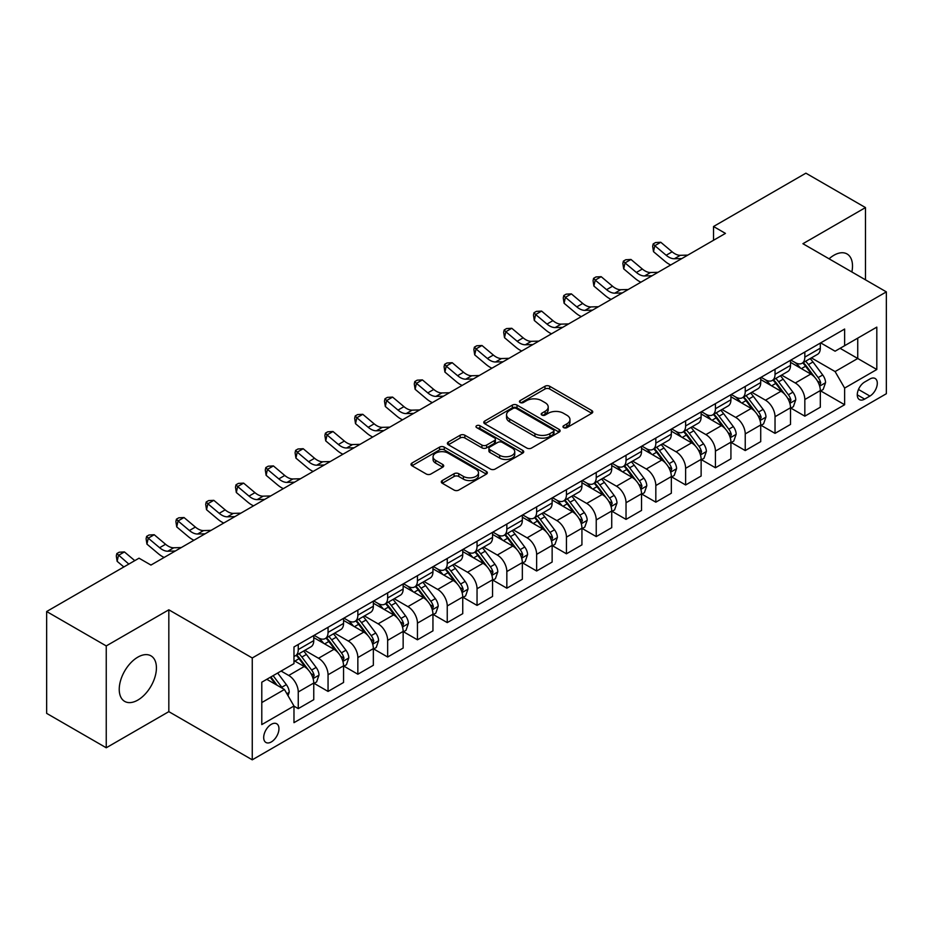 <?xml version="1.0" encoding="UTF-8"?>
<svg xmlns="http://www.w3.org/2000/svg" width="933" height="933" viewBox="0 0 933 933"><rect width="100%" height="100%" fill="white"/><g stroke="black" fill="none" stroke-linecap="round" stroke-linejoin="round"><path stroke-width="1.4" d="M563.649 427.629A2.321 1.341 0 0 0 566.926 427.629L591.79 413.272A3.312 1.913 0 0 0 592.758 411.919A3.312 1.913 0 0 0 591.79 410.567L549.665 386.25A3.312 1.913 0 0 0 544.989 386.25L520.124 400.607A2.321 1.341 0 0 0 519.448 401.552A2.321 1.341 0 0 0 520.124 402.496A2.321 1.341 0 0 0 523.401 402.496L526.62 400.642A10.59 6.111 0 0 1 541.595 400.642L545.105 402.671A10.59 6.111 0 0 1 548.207 406.986A10.59 6.111 0 0 1 545.105 411.313L541.886 413.167A2.321 1.341 0 0 0 541.21 414.112A2.321 1.341 0 0 0 541.886 415.057A2.321 1.341 0 0 0 545.164 415.057L548.382 413.202A10.59 6.111 0 0 1 563.357 413.202L566.867 415.232A10.59 6.111 0 0 1 569.97 419.558A10.59 6.111 0 0 1 566.867 423.874L563.649 425.728A2.321 1.341 0 0 0 562.972 426.684A2.321 1.341 0 0 0 563.649 427.629L563.649 425.728M137.827 700.088A26.299 15.185 120 0 0 155.006 676.915A26.299 15.185 120 0 0 150.983 655.852A26.299 15.185 120 0 0 137.827 657.147A26.299 15.185 120 0 0 120.649 680.32A26.299 15.185 120 0 0 124.684 701.394A26.299 15.185 120 0 0 137.827 700.088M851.864 271.969A26.299 15.185 120 0 0 847.059 253.974A26.299 15.185 120 0 0 833.904 255.269A26.299 15.185 120 0 0 829.064 258.814M271.328 741.933A10.788 6.228 120 0 0 278.372 732.428A10.788 6.228 120 0 0 276.716 723.775A10.788 6.228 120 0 0 271.328 724.311A10.788 6.228 120 0 0 264.272 733.816A10.788 6.228 120 0 0 265.928 742.47A10.788 6.228 120 0 0 271.328 741.933M442.265 480.542A3.312 1.913 0 0 0 441.297 481.894A3.312 1.913 0 0 0 442.265 483.247L454.079 490.07A3.312 1.913 0 0 0 458.768 490.07L486.373 474.127A3.312 1.913 0 0 0 487.341 472.774A3.312 1.913 0 0 0 486.373 471.433L444.26 447.117A3.312 1.913 0 0 0 439.571 447.117L411.966 463.048A3.312 1.913 0 0 0 410.998 464.401A3.312 1.913 0 0 0 411.966 465.754L426.241 473.999A3.312 1.913 0 0 0 430.918 473.999L442.732 467.176A3.312 1.913 0 0 0 443.7 465.824A3.312 1.913 0 0 0 442.732 464.471L435.653 460.389A8.852 5.108 0 0 1 433.064 456.773A8.852 5.108 0 0 1 438.533 452.05A8.852 5.108 0 0 1 448.178 453.158L475.9 469.171A8.852 5.108 0 0 1 478.501 472.774A8.852 5.108 0 0 1 473.031 477.498A8.852 5.108 0 0 1 463.386 476.39L458.768 473.719A3.312 1.913 0 0 0 454.079 473.719L442.265 480.542L442.265 483.247M168.826 609.809L106.245 645.928L46.65 611.523L46.65 713.372L106.245 747.776L168.826 711.646L252.26 759.824L252.26 657.975L168.826 609.809L168.826 711.646M865.486 279.842L865.486 207.581L802.916 243.711L886.35 291.877L252.26 657.975M865.486 207.581L805.89 173.176L713.523 226.509L713.523 240.271M46.65 611.523L139.029 558.191L150.948 565.071L725.442 233.39L713.523 226.509M526.853 448.062A3.312 1.913 0 0 0 531.53 448.062L559.147 432.119A3.312 1.913 0 0 0 560.115 430.766A3.312 1.913 0 0 0 559.147 429.413L517.022 405.097A3.312 1.913 0 0 0 512.345 405.097L484.74 421.04A3.312 1.913 0 0 0 483.772 422.392A3.312 1.913 0 0 0 484.74 423.745L526.853 448.062M477.591 428.13A2.321 1.341 0 0 1 479.935 428.457L479.935 425.705L522.76 450.417A3.312 1.913 0 0 1 523.728 451.77A3.312 1.913 0 0 1 522.76 453.123L495.143 469.066A3.312 1.913 0 0 1 490.466 469.066L448.353 444.749L448.353 442.044A3.312 1.913 0 0 0 447.385 443.397A3.312 1.913 0 0 0 448.353 444.749M448.353 442.044L460.167 435.221A3.312 1.913 0 0 1 464.844 435.221L481.929 445.088A3.312 1.913 0 0 0 486.606 445.088L494.443 440.563A3.312 1.913 0 0 0 495.411 439.21A3.312 1.913 0 0 0 494.443 437.857L476.658 427.594A2.321 1.341 0 0 1 475.982 426.649A2.321 1.341 0 0 1 477.416 425.413A2.321 1.341 0 0 1 479.935 425.705M869.906 379.008L864.658 382.029A10.45 6.03 120 0 0 857.835 391.242A10.45 6.03 120 0 0 859.433 399.616A10.45 6.03 120 0 0 864.658 399.102L869.906 396.07A10.45 6.03 120 0 0 876.728 386.857A10.45 6.03 120 0 0 875.131 378.483A10.45 6.03 120 0 0 869.906 379.008M252.26 759.824L886.35 393.726L886.35 291.877M820.678 342.877L835.093 351.205L844.633 345.7L844.633 329.046L293.977 646.966L293.977 663.62L261.788 682.198L261.788 724.591L293.977 706.013L293.977 722.667L844.633 404.735L844.633 388.081L835.093 371.567L811.395 357.887M844.633 345.7L876.81 327.121L876.81 369.503L844.633 388.081M106.245 645.928L106.245 747.776M840.108 348.312L857.742 358.494L857.742 338.131L876.81 327.121M835.093 371.567L857.742 358.494L876.81 369.503M261.788 702.572L284.437 689.487L266.791 679.306M293.977 706.141L298.257 708.625L298.257 691.971A13.482 7.791 -120 0 0 288.729 675.457L281.101 671.049M298.257 708.625L313.756 699.68L313.756 683.026A13.482 7.791 -120 0 0 304.216 666.512L293.977 660.587M314.118 683.364L328.054 691.423L328.054 674.769A13.482 7.791 -120 0 0 318.526 658.255L304.834 650.348M328.054 691.423L343.554 682.478L343.554 665.824A13.482 7.791 -120 0 0 334.014 649.31L313.756 637.612M343.915 666.162L357.852 674.221L357.852 657.567A13.482 7.791 -120 0 0 348.324 641.053L334.632 633.145M357.852 674.221L373.352 665.276L373.352 648.622A13.482 7.791 -120 0 0 363.812 632.096L343.554 620.398M373.713 648.96L387.65 657.019L387.65 640.365A13.482 7.791 -120 0 0 378.122 623.839L364.43 615.943M387.65 657.019L403.149 648.062L403.149 631.419A13.482 7.791 -120 0 0 393.609 614.894L373.352 603.196M403.511 631.758L417.448 639.805L417.448 623.151A13.482 7.791 -120 0 0 407.919 606.637L394.227 598.741M417.448 639.805L432.947 630.86L432.947 614.206A13.482 7.791 -120 0 0 423.407 597.691L403.149 585.994M433.309 614.555L447.245 622.603L447.245 605.949A13.482 7.791 -120 0 0 437.717 589.434L424.025 581.527M447.245 622.603L462.745 613.657L462.745 597.003A13.482 7.791 -120 0 0 453.205 580.489L432.947 568.792M463.106 597.353L477.043 605.4L477.043 588.746A13.482 7.791 -120 0 0 467.515 572.232L453.823 564.325M477.043 605.4L492.542 596.455L492.542 579.801A13.482 7.791 -120 0 0 483.002 563.287L462.745 551.59M492.904 580.151L506.841 588.198L506.841 571.544A13.482 7.791 -120 0 0 497.312 555.03L483.621 547.123M506.841 588.198L522.34 579.253L522.34 562.599A13.482 7.791 -120 0 0 512.8 546.085L492.542 534.387M522.702 562.949L536.638 570.996L536.638 554.342A13.482 7.791 -120 0 0 527.11 537.828L513.418 529.921M536.638 570.996L552.138 562.051L552.138 545.397A13.482 7.791 -120 0 0 542.598 528.883L522.34 517.185M552.499 545.735L566.436 553.794L566.436 537.14A13.482 7.791 -120 0 0 556.908 520.626L543.216 512.718M566.436 553.794L581.935 544.849L581.935 528.195A13.482 7.791 -120 0 0 572.395 511.681L552.138 499.983M582.297 528.533L596.234 536.592L596.234 519.938A13.482 7.791 -120 0 0 586.705 503.423L573.014 495.516M596.234 536.592L611.733 527.646L611.733 510.992A13.482 7.791 -120 0 0 602.193 494.478L581.935 482.769M612.095 511.331L626.031 519.389L626.031 502.735A13.482 7.791 -120 0 0 616.503 486.21L602.811 478.314M626.031 519.389L641.531 510.433L641.531 493.79A13.482 7.791 -120 0 0 631.991 477.264L611.733 465.567M641.892 494.128L655.829 502.176L655.829 485.533A13.482 7.791 -120 0 0 646.301 469.007L632.609 461.112M655.829 502.176L671.328 493.23L671.328 476.576A13.482 7.791 -120 0 0 661.789 460.062L641.531 448.365M671.69 476.926L685.627 484.973L685.627 468.319A13.482 7.791 -120 0 0 676.098 451.805L662.407 443.91M685.627 484.973L701.126 476.028L701.126 459.374A13.482 7.791 -120 0 0 691.586 442.86L671.328 431.163M701.488 459.724L715.424 467.771L715.424 451.117A13.482 7.791 -120 0 0 705.896 434.603L692.204 426.696M715.424 467.771L730.924 458.826L730.924 442.172A13.482 7.791 -120 0 0 721.396 425.658L701.126 413.96M731.285 442.522L745.234 450.569L745.234 433.915A13.482 7.791 -120 0 0 735.694 417.401L722.002 409.494M745.234 450.569L760.722 441.624L760.722 424.97A13.482 7.791 -120 0 0 751.193 408.456L730.924 396.758M761.083 425.32L775.031 433.367L775.031 416.713A13.482 7.791 -120 0 0 765.492 400.199L751.8 392.292M775.031 433.367L790.519 424.422L790.519 407.768A13.482 7.791 -120 0 0 780.991 391.254L760.722 379.556M790.881 408.106L804.829 416.165L804.829 399.511A13.482 7.791 -120 0 0 795.289 382.996L781.597 375.089M804.829 416.165L820.317 407.22L820.317 390.565A13.482 7.791 -120 0 0 810.789 374.051L790.519 362.354M790.881 360.08L795.289 362.622A13.482 7.791 -120 0 0 802.03 363.287A13.482 7.791 -120 0 0 804.829 357.117L804.829 352.033M761.083 377.282L765.492 379.824A13.482 7.791 -120 0 0 772.232 380.501A13.482 7.791 -120 0 0 775.031 374.32L775.031 369.235M731.285 394.484L735.694 397.026A13.482 7.791 -120 0 0 742.435 397.703A13.482 7.791 -120 0 0 745.234 391.522L745.234 386.437M701.488 411.686L705.896 414.24A13.482 7.791 -120 0 0 712.637 414.905A13.482 7.791 -120 0 0 715.424 408.736L715.424 403.639M671.69 428.888L676.098 431.443A13.482 7.791 -120 0 0 682.839 432.107A13.482 7.791 -120 0 0 685.627 425.938L685.627 420.841M641.892 446.091L646.301 448.645A13.482 7.791 -120 0 0 653.042 449.309A13.482 7.791 -120 0 0 655.829 443.14L655.829 438.044M612.095 463.304L616.503 465.847A13.482 7.791 -120 0 0 623.244 466.512A13.482 7.791 -120 0 0 626.031 460.342L626.031 455.246M582.297 480.507L586.705 483.049A13.482 7.791 -120 0 0 593.446 483.714A13.482 7.791 -120 0 0 596.234 477.544L596.234 472.448M552.499 497.709L556.908 500.251A13.482 7.791 -120 0 0 563.649 500.916A13.482 7.791 -120 0 0 566.436 494.747L566.436 489.65M522.702 514.911L527.11 517.453A13.482 7.791 -120 0 0 533.851 518.13A13.482 7.791 -120 0 0 536.638 511.949L536.638 506.864M492.904 532.113L497.312 534.656A13.482 7.791 -120 0 0 504.053 535.332A13.482 7.791 -120 0 0 506.841 529.151L506.841 524.066M463.106 549.315L467.515 551.87A13.482 7.791 -120 0 0 474.256 552.534A13.482 7.791 -120 0 0 477.043 546.353L477.043 541.268M433.309 566.518L437.717 569.072A13.482 7.791 -120 0 0 444.458 569.736A13.482 7.791 -120 0 0 447.245 563.567L447.245 558.47M403.511 583.72L407.919 586.274A13.482 7.791 -120 0 0 414.66 586.939A13.482 7.791 -120 0 0 417.448 580.769L417.448 575.673M373.713 600.934L378.122 603.476A13.482 7.791 -120 0 0 384.863 604.141A13.482 7.791 -120 0 0 387.65 597.971L387.65 592.875M343.915 618.136L348.324 620.678A13.482 7.791 -120 0 0 355.065 621.343A13.482 7.791 -120 0 0 357.852 615.174L357.852 610.077M314.118 635.338L318.526 637.88A13.482 7.791 -120 0 0 325.267 638.545A13.482 7.791 -120 0 0 328.054 632.376L328.054 627.279M820.678 390.904L844.633 404.735M802.03 363.287L817.53 354.342A13.482 7.791 -120 0 0 820.317 348.172L820.317 343.076M772.232 380.501L787.732 371.556A13.482 7.791 -120 0 0 790.519 365.374L790.519 360.29M742.435 397.703L757.934 388.758A13.482 7.791 -120 0 0 760.722 382.577L760.722 377.492M712.637 414.905L728.137 405.96A13.482 7.791 -120 0 0 730.924 399.779L730.924 394.694M682.839 432.107L698.339 423.162A13.482 7.791 -120 0 0 701.126 416.993L701.126 411.896M653.042 449.309L668.541 440.364A13.482 7.791 -120 0 0 671.328 434.195L671.328 429.098M623.244 466.512L638.743 457.567A13.482 7.791 -120 0 0 641.531 451.397L641.531 446.301M593.446 483.714L608.946 474.769A13.482 7.791 -120 0 0 611.733 468.599L611.733 463.503M563.649 500.916L579.148 491.971A13.482 7.791 -120 0 0 581.935 485.801L581.935 480.705M533.851 518.13L549.35 509.173A13.482 7.791 -120 0 0 552.138 503.004L552.138 497.919M504.053 535.332L519.553 526.387A13.482 7.791 -120 0 0 522.34 520.206L522.34 515.121M474.256 552.534L489.755 543.589A13.482 7.791 -120 0 0 492.542 537.408L492.542 532.323M444.458 569.736L459.957 560.791A13.482 7.791 -120 0 0 462.745 554.622L462.745 549.525M414.66 586.939L430.16 577.994A13.482 7.791 -120 0 0 432.947 571.824L432.947 566.728M384.863 604.141L400.362 595.196A13.482 7.791 -120 0 0 403.149 589.026L403.149 583.93M355.065 621.343L370.564 612.398A13.482 7.791 -120 0 0 373.352 606.228L373.352 601.132M325.267 638.545L340.767 629.6A13.482 7.791 -120 0 0 343.554 623.431L343.554 618.334M293.977 656.296A13.482 7.791 -120 0 0 295.469 655.747L310.969 646.802A13.482 7.791 -120 0 0 313.756 640.633L313.756 635.536M295.469 655.747A13.482 7.791 -120 0 0 298.257 649.578L298.257 644.493M284.437 689.487L293.977 706.013M564.57 427.955L566.867 426.626A10.59 6.111 0 0 0 569.97 422.311L569.97 419.558M548.207 406.986L548.207 409.739A10.59 6.111 0 0 1 545.105 414.065L542.808 415.383M591.744 413.296L549.665 389.003A3.312 1.913 0 0 0 544.989 389.003L521.057 402.823M559.1 432.142L517.022 407.849A3.312 1.913 0 0 0 512.345 407.849L484.775 423.769L484.74 421.04M553.292 431.711A2.321 1.341 0 0 0 553.969 430.766A2.321 1.341 0 0 0 553.292 429.821L516.322 408.479A2.321 1.341 0 0 0 513.045 408.479L509.651 410.438A10.59 6.111 0 0 0 506.549 414.753A10.59 6.111 0 0 0 509.651 419.08L534.924 433.67A10.59 6.111 0 0 0 549.899 433.67L553.292 431.711L553.292 434.463A2.321 1.341 0 0 0 553.969 433.518L553.969 430.766M506.549 414.753L506.549 417.506A10.59 6.111 0 0 0 509.651 421.833L509.651 419.08M553.292 434.463L549.899 436.422A10.59 6.111 0 0 1 534.924 436.422L509.651 421.833M448.4 444.773L460.167 437.974L460.167 435.221M495.411 439.21L495.411 441.962A3.312 1.913 0 0 1 494.443 443.315L486.606 447.84A3.312 1.913 0 0 1 481.929 447.84L464.844 437.974A3.312 1.913 0 0 0 460.167 437.974M479.935 428.457L522.713 453.146M499.656 455.316A8.852 5.108 0 0 0 509.301 456.424A8.852 5.108 0 0 0 514.759 451.7A8.852 5.108 0 0 0 512.17 448.097L502.397 442.452A3.312 1.913 0 0 0 497.721 442.452L489.883 446.977A3.312 1.913 0 0 0 488.915 448.33A3.312 1.913 0 0 0 489.883 449.683L499.656 455.316L499.656 458.068A8.852 5.108 0 0 0 509.301 459.176A8.852 5.108 0 0 0 514.759 454.453L514.759 451.7M488.915 448.33L488.915 451.082A3.312 1.913 0 0 0 489.883 452.435L489.883 449.683M499.656 458.068L489.883 452.435M478.501 472.774L478.501 475.527A8.852 5.108 0 0 1 473.031 480.25A8.852 5.108 0 0 1 463.386 479.142L458.768 476.483A3.312 1.913 0 0 0 454.079 476.483L442.312 483.271M433.064 456.773L433.064 459.526A8.852 5.108 0 0 0 435.653 463.141L435.653 460.389M442.732 464.471L442.732 467.176L435.653 463.141M486.326 474.151L444.26 449.869A3.312 1.913 0 0 0 439.571 449.869L412.013 465.777M820.317 391.114L823.174 389.458L825.565 382.577A8.933 5.155 -120 0 0 822.708 374.973L812.97 361.969A25.786 14.893 -120 0 0 810.159 358.599M800.467 368.092A25.786 14.893 -120 0 0 795.184 362.564M819.501 385.644L820.737 382.962A8.933 5.155 -120 0 0 818.183 377.585L808.445 364.581A25.786 14.893 -120 0 0 805.622 361.211M803.231 362.599A21.412 12.362 60 0 1 806.742 366.599L814.987 377.597M802.765 362.867A25.786 14.893 60 0 1 805.576 366.237L812.06 374.879M681.871 258.546L674.361 258.756A16.852 9.727 60 0 1 666.174 255.257L654.814 245.706L653.497 251.653L664.856 261.205A25.284 14.601 -120 0 0 670.71 264.984M687.831 255.106L680.32 255.315A16.852 9.727 60 0 1 672.133 251.817L660.774 242.265L654.814 245.706L653.182 243.921L655.572 242.545L660.774 242.265M653.497 251.653L652.657 246.3L653.182 243.921M790.519 408.316L793.377 406.671L795.767 399.779A8.933 5.155 -120 0 0 792.91 392.175L783.172 379.171A25.786 14.893 -120 0 0 780.361 375.801M770.67 385.294A25.786 14.893 -120 0 0 765.387 379.766M789.703 402.846L790.939 400.164A8.933 5.155 -120 0 0 788.385 394.787L778.647 381.795A25.786 14.893 -120 0 0 775.824 378.425M773.434 379.801A21.412 12.362 60 0 1 776.944 383.801L785.189 394.799M772.967 380.069A25.786 14.893 60 0 1 775.778 383.44L782.262 392.082M760.722 425.518L763.579 423.874L765.97 416.993A8.933 5.155 -120 0 0 763.112 409.377L753.374 396.373A25.786 14.893 -120 0 0 750.564 393.003M740.872 402.496A25.786 14.893 -120 0 0 735.589 396.98M759.905 420.048L761.141 417.366A8.933 5.155 -120 0 0 758.587 412.001L748.849 398.997A25.786 14.893 -120 0 0 746.027 395.627M743.636 397.003A21.412 12.362 60 0 1 747.146 401.003L755.392 412.013M743.169 397.271A25.786 14.893 60 0 1 745.98 400.642L752.465 409.284M730.924 442.72L733.781 441.076L736.172 434.195A8.933 5.155 -120 0 0 733.315 426.579L723.576 413.587A25.786 14.893 -120 0 0 720.766 410.217M711.074 419.71A25.786 14.893 -120 0 0 705.791 414.182M730.107 437.25L731.344 434.568A8.933 5.155 -120 0 0 728.79 429.203L719.051 416.2A25.786 14.893 -120 0 0 716.229 412.829M713.838 414.217A21.412 12.362 60 0 1 717.349 418.206L725.594 429.215M713.372 414.474A25.786 14.893 60 0 1 716.182 417.844L722.667 426.498M652.074 275.748L644.563 275.958A16.852 9.727 60 0 1 636.376 272.459L625.017 262.919L623.699 268.856L635.058 278.407A25.284 14.601 -120 0 0 640.913 282.198M658.033 272.308L650.523 272.518A16.852 9.727 60 0 1 642.336 269.019L630.976 259.467L625.017 262.919L623.384 261.123L625.775 259.747L630.976 259.467M623.699 268.856L622.859 263.503L623.384 261.123M622.276 292.95L614.765 293.16A16.852 9.727 60 0 1 606.578 289.662L595.219 280.122L593.901 286.058L605.26 295.609A25.284 14.601 -120 0 0 611.115 299.4M628.236 289.51L620.725 289.72A16.852 9.727 60 0 1 612.538 286.221L601.179 276.681L595.219 280.122L593.586 278.326L595.977 276.949L601.179 276.681M593.901 286.058L593.061 280.705L593.586 278.326M592.478 310.153L584.968 310.362A16.852 9.727 60 0 1 576.781 306.875L565.421 297.324L564.103 303.26L575.463 312.812A25.284 14.601 -120 0 0 581.317 316.602M598.438 306.712L590.927 306.922A16.852 9.727 60 0 1 582.74 303.435L571.381 293.883L565.421 297.324L563.789 295.528L566.179 294.152L571.381 293.883M564.103 303.26L563.264 297.907L563.789 295.528M701.126 459.934L703.983 458.278L706.374 451.397A8.933 5.155 -120 0 0 703.517 443.793L693.779 430.789A25.786 14.893 -120 0 0 690.968 427.419M681.277 436.912A25.786 14.893 -120 0 0 675.993 431.384M700.31 454.453L701.546 451.77A8.933 5.155 -120 0 0 698.992 446.406L689.254 433.402A25.786 14.893 -120 0 0 686.431 430.031M684.041 431.419A21.412 12.362 60 0 1 687.551 435.408L695.796 446.417M683.574 431.687A25.786 14.893 60 0 1 686.385 435.046L692.869 443.7M562.681 327.366L555.17 327.565A16.852 9.727 60 0 1 546.983 324.078L535.624 314.526L534.306 320.474L545.665 330.014A25.284 14.601 -120 0 0 551.52 333.804M568.64 323.926L561.13 324.124A16.852 9.727 60 0 1 552.942 320.637L541.583 311.086L535.624 314.526L533.991 312.742L536.382 311.365L541.583 311.086M534.306 320.474L533.466 315.109L533.991 312.742M671.328 477.136L674.186 475.48L676.577 468.599A8.933 5.155 -120 0 0 673.719 460.995L663.981 447.992A25.786 14.893 -120 0 0 661.17 444.621M651.479 454.114A25.786 14.893 -120 0 0 646.196 448.586M670.512 471.655L671.748 468.984A8.933 5.155 -120 0 0 669.194 463.608L659.456 450.604A25.786 14.893 -120 0 0 656.634 447.234M654.243 448.621A21.412 12.362 60 0 1 657.753 452.61L665.999 463.619M653.776 448.89A25.786 14.893 60 0 1 656.587 452.26L663.071 460.902M641.531 494.338L644.388 492.682L646.779 485.801A8.933 5.155 -120 0 0 643.922 478.197L634.183 465.194A25.786 14.893 -120 0 0 631.373 461.823M621.681 471.317A25.786 14.893 -120 0 0 616.398 465.789M640.714 488.869L641.951 486.186A8.933 5.155 -120 0 0 639.397 480.81L629.658 467.806A25.786 14.893 -120 0 0 626.836 464.436M624.445 465.824A21.412 12.362 60 0 1 627.956 469.824L636.201 480.822M623.979 466.092A25.786 14.893 60 0 1 626.789 469.462L633.274 478.104M611.733 511.541L614.59 509.885L616.981 503.004A8.933 5.155 -120 0 0 614.124 495.4L604.386 482.396A25.786 14.893 -120 0 0 601.575 479.026M591.884 488.519A25.786 14.893 -120 0 0 586.6 482.991M610.917 506.071L612.153 503.388A8.933 5.155 -120 0 0 609.599 498.012L599.861 485.008A25.786 14.893 -120 0 0 597.038 481.638M594.648 483.026A21.412 12.362 60 0 1 598.158 487.026L606.403 498.024M594.181 483.294A25.786 14.893 60 0 1 596.992 486.664L603.476 495.306M581.935 528.743L584.793 527.087L587.184 520.206A8.933 5.155 -120 0 0 584.326 512.602L574.588 499.598A25.786 14.893 -120 0 0 571.777 496.228M562.086 505.721A25.786 14.893 -120 0 0 556.803 500.193M581.119 523.273L582.355 520.591A8.933 5.155 -120 0 0 579.801 515.214L570.063 502.211A25.786 14.893 -120 0 0 567.241 498.84M564.85 500.228A21.412 12.362 60 0 1 568.36 504.228L576.606 515.226M564.383 500.496A25.786 14.893 60 0 1 567.194 503.867L573.678 512.509M552.138 545.945L554.995 544.301L557.386 537.408A8.933 5.155 -120 0 0 554.529 529.804L544.79 516.8A25.786 14.893 -120 0 0 541.98 513.43M532.288 522.923A25.786 14.893 -120 0 0 527.005 517.395M551.321 540.475L552.558 537.793A8.933 5.155 -120 0 0 550.004 532.416L540.265 519.413A25.786 14.893 -120 0 0 537.443 516.054M535.052 517.43A21.412 12.362 60 0 1 538.563 521.43L546.808 532.428M534.586 517.698A25.786 14.893 60 0 1 537.396 521.069L543.881 529.711M532.883 344.569L525.372 344.767A16.852 9.727 60 0 1 517.185 341.28L505.826 331.728L504.508 337.676L515.867 347.228A25.284 14.601 -120 0 0 521.722 351.006M538.842 341.128L531.332 341.326A16.852 9.727 60 0 1 523.145 337.839L511.785 328.288L505.826 331.728L504.193 329.944L506.584 328.568L511.785 328.288M504.508 337.676L503.668 332.323L504.193 329.944M503.085 361.771L495.575 361.981A16.852 9.727 60 0 1 487.388 358.482L476.028 348.93L474.71 354.878L486.07 364.43A25.284 14.601 -120 0 0 491.924 368.208M509.045 358.33L501.534 358.54A16.852 9.727 60 0 1 493.347 355.041L481.988 345.49L476.028 348.93L474.396 347.146L476.786 345.77L481.988 345.49M474.71 354.878L473.871 349.525L474.396 347.146M473.288 378.973L465.777 379.183A16.852 9.727 60 0 1 457.59 375.684L446.231 366.133L444.913 372.08L456.272 381.632A25.284 14.601 -120 0 0 462.127 385.411M479.247 375.533L471.736 375.742A16.852 9.727 60 0 1 463.549 372.244L452.19 362.692L446.231 366.133L444.598 364.348L446.989 362.972L452.19 362.692M444.913 372.08L444.073 366.727L444.598 364.348M443.49 396.175L435.979 396.385A16.852 9.727 60 0 1 427.792 392.886L416.433 383.335L415.115 389.283L426.474 398.834A25.284 14.601 -120 0 0 432.329 402.613M449.449 392.735L441.939 392.945A16.852 9.727 60 0 1 433.752 389.446L422.392 379.894L416.433 383.335L414.8 381.55L417.191 380.174L422.392 379.894M415.115 389.283L414.275 383.929L414.8 381.55M413.692 413.377L406.182 413.587A16.852 9.727 60 0 1 397.994 410.088L386.635 400.537L385.317 406.485L396.677 416.036A25.284 14.601 -120 0 0 402.531 419.815M419.652 409.937L412.141 410.147A16.852 9.727 60 0 1 403.954 406.648L392.595 397.096L386.635 400.537L385.002 398.753L387.393 397.376L392.595 397.096M385.317 406.485L384.478 401.132L385.002 398.753M522.34 563.147L525.197 561.503L527.588 554.622A8.933 5.155 -120 0 0 524.731 547.006L514.993 534.003A25.786 14.893 -120 0 0 512.182 530.632M502.49 540.125A25.786 14.893 -120 0 0 497.207 534.609M521.524 557.677L522.76 554.995A8.933 5.155 -120 0 0 520.206 549.619L510.468 536.627A25.786 14.893 -120 0 0 507.645 533.256M505.254 534.632A21.412 12.362 60 0 1 508.765 538.633L517.01 549.63M504.788 534.901A25.786 14.893 60 0 1 507.599 538.271L514.083 546.913M383.895 430.579L376.384 430.789A16.852 9.727 60 0 1 368.197 427.291L356.838 417.751L355.52 423.687L366.879 433.239A25.284 14.601 -120 0 0 372.734 437.029M389.854 427.139L382.343 427.349A16.852 9.727 60 0 1 374.156 423.85L362.797 414.31L356.838 417.751L355.205 415.955L357.596 414.579L362.797 414.31M355.52 423.687L354.68 418.334L355.205 415.955M492.542 580.349L495.4 578.705L497.79 571.824A8.933 5.155 -120 0 0 494.933 564.208L485.195 551.205A25.786 14.893 -120 0 0 482.384 547.846M472.693 557.328A25.786 14.893 -120 0 0 467.41 551.811M491.726 574.88L492.962 572.197A8.933 5.155 -120 0 0 490.408 566.832L480.67 553.829A25.786 14.893 -120 0 0 477.848 550.458M475.457 551.846A21.412 12.362 60 0 1 478.967 555.835L487.213 566.844M474.99 552.103A25.786 14.893 60 0 1 477.801 555.473L484.285 564.127M354.097 447.782L346.586 447.992A16.852 9.727 60 0 1 338.399 444.493L327.04 434.953L325.722 440.889L337.081 450.441A25.284 14.601 -120 0 0 342.936 454.231M360.056 444.341L352.546 444.551A16.852 9.727 60 0 1 344.359 441.052L332.999 431.512L327.04 434.953L325.407 433.157L327.798 431.781L332.999 431.512M325.722 440.889L324.882 435.536L325.407 433.157M462.745 597.552L465.602 595.907L467.993 589.026A8.933 5.155 -120 0 0 465.135 581.411L455.397 568.419A25.786 14.893 -120 0 0 452.587 565.048M442.895 574.541A25.786 14.893 -120 0 0 437.612 569.013M461.928 592.082L463.165 589.399A8.933 5.155 -120 0 0 460.61 584.035L450.872 571.031A25.786 14.893 -120 0 0 448.05 567.661M445.659 569.048A21.412 12.362 60 0 1 449.17 573.037L457.415 584.046M445.193 569.305A25.786 14.893 60 0 1 448.003 572.675L454.488 581.329M324.299 464.996L316.788 465.194A16.852 9.727 60 0 1 308.601 461.707L297.242 452.155L295.924 458.103L307.284 467.643A25.284 14.601 -120 0 0 313.138 471.433M330.259 461.555L322.748 461.753A16.852 9.727 60 0 1 314.561 458.266L303.202 448.715L297.242 452.155L295.609 450.359L298 448.983L303.202 448.715M295.924 458.103L295.085 452.738L295.609 450.359M432.947 614.765L435.804 613.109L438.195 606.228A8.933 5.155 -120 0 0 435.338 598.624L425.6 585.621A25.786 14.893 -120 0 0 422.789 582.25M413.097 591.744A25.786 14.893 -120 0 0 407.814 586.216M432.131 609.284L433.367 606.613A8.933 5.155 -120 0 0 430.813 601.237L421.075 588.233A25.786 14.893 -120 0 0 418.252 584.863M415.861 586.251A21.412 12.362 60 0 1 419.372 590.239L427.617 601.249M415.395 586.519A25.786 14.893 60 0 1 418.206 589.889L424.69 598.531M294.501 482.198L286.991 482.396A16.852 9.727 60 0 1 278.804 478.909L267.444 469.357L266.127 475.305L277.486 484.845A25.284 14.601 -120 0 0 283.34 488.635M300.461 478.757L292.95 478.956A16.852 9.727 60 0 1 284.763 475.468L273.404 465.917L267.444 469.357L265.812 467.573L268.203 466.197L273.404 465.917M266.127 475.305L265.287 469.94L265.812 467.573M403.149 631.968L406.007 630.311L408.397 623.431A8.933 5.155 -120 0 0 405.54 615.827L395.802 602.823A25.786 14.893 -120 0 0 392.991 599.452M383.3 608.946A25.786 14.893 -120 0 0 378.017 603.418M402.333 626.498L403.569 623.815A8.933 5.155 -120 0 0 401.015 618.439L391.277 605.435A25.786 14.893 -120 0 0 388.455 602.065M386.064 603.453A21.412 12.362 60 0 1 389.574 607.441L397.82 618.451M385.597 603.721A25.786 14.893 60 0 1 388.408 607.091L394.892 615.733M264.704 499.4L257.193 499.598A16.852 9.727 60 0 1 249.006 496.111L237.647 486.56L236.329 492.507L247.688 502.059A25.284 14.601 -120 0 0 253.543 505.838M270.663 495.959L263.153 496.158A16.852 9.727 60 0 1 254.966 492.671L243.606 483.119L237.647 486.56L236.014 484.775L238.405 483.399L243.606 483.119M236.329 492.507L235.489 487.154L236.014 484.775M373.352 649.17L376.209 647.514L378.6 640.633A8.933 5.155 -120 0 0 375.742 633.029L366.004 620.025A25.786 14.893 -120 0 0 363.194 616.655M353.502 626.148A25.786 14.893 -120 0 0 348.219 620.62M372.535 643.7L373.771 641.018A8.933 5.155 -120 0 0 371.217 635.641L361.479 622.638A25.786 14.893 -120 0 0 358.657 619.267M356.266 620.655A21.412 12.362 60 0 1 359.776 624.655L368.022 635.653M355.8 620.923A25.786 14.893 60 0 1 358.61 624.294L365.095 632.936M234.906 516.602L227.395 516.812A16.852 9.727 60 0 1 219.208 513.313L207.849 503.762L206.531 509.71L217.89 519.261A25.284 14.601 -120 0 0 223.745 523.04M240.866 513.162L233.355 513.372A16.852 9.727 60 0 1 225.168 509.873L213.809 500.321L207.849 503.762L206.216 501.977L208.607 500.601L213.809 500.321M206.531 509.71L205.692 504.356L206.216 501.977M343.554 666.372L346.411 664.716L348.802 657.835A8.933 5.155 -120 0 0 345.945 650.231L336.207 637.227A25.786 14.893 -120 0 0 333.396 633.857M323.704 643.35A25.786 14.893 -120 0 0 318.421 637.822M342.738 660.902L343.974 658.22A8.933 5.155 -120 0 0 341.42 652.843L331.681 639.84A25.786 14.893 -120 0 0 328.859 636.469M326.468 637.857A21.412 12.362 60 0 1 329.979 641.857L338.224 652.855M326.002 638.125A25.786 14.893 60 0 1 328.813 641.496L335.297 650.138M205.108 533.804L197.598 534.014A16.852 9.727 60 0 1 189.411 530.515L178.051 520.964L176.734 526.912L188.093 536.463A25.284 14.601 -120 0 0 193.947 540.242M211.068 530.364L203.557 530.574A16.852 9.727 60 0 1 195.37 527.075L184.011 517.523L178.051 520.964L176.419 519.18L178.809 517.803L184.011 517.523M176.734 526.912L175.894 521.559L176.419 519.18M313.756 683.574L316.614 681.918L319.004 675.037A8.933 5.155 -120 0 0 316.147 667.433L306.409 654.43A25.786 14.893 -120 0 0 303.598 651.059M312.94 678.104L314.176 675.422A8.933 5.155 -120 0 0 311.622 670.046L301.884 657.042A25.786 14.893 -120 0 0 299.061 653.671M296.671 655.059A21.412 12.362 60 0 1 300.181 659.06L308.426 670.057M296.204 655.328A25.786 14.893 60 0 1 299.015 658.698L305.499 667.34M175.311 551.006L167.8 551.216A16.852 9.727 60 0 1 159.613 547.718L148.254 538.166L146.936 544.114L158.295 553.666A25.284 14.601 -120 0 0 164.15 557.444M181.27 547.566L173.76 547.776A16.852 9.727 60 0 1 165.573 544.277L154.213 534.726L148.254 538.166L146.621 536.382L149.012 535.006L154.213 534.726M146.936 544.114L146.096 538.761L146.621 536.382M288.017 695.691L289.207 692.239A8.933 5.155 -120 0 0 286.349 684.635L277.661 673.031M282.629 688.449A8.933 5.155 -120 0 0 281.824 687.248L273.136 675.655M270.897 676.938L277.136 685.277M270.267 677.3L275.562 684.367M134.784 560.64L124.416 551.928L118.456 555.38L117.138 561.316L123.844 566.961M128.824 564.08L116.823 553.584L119.214 552.208L124.416 551.928M117.138 561.316L116.298 555.963L116.823 553.584M151.473 564.768L150.458 564.803M288.729 675.457L304.216 666.512M318.526 658.255L334.014 649.31M348.324 641.053L363.812 632.096M378.122 623.839L393.609 614.894M407.919 606.637L423.407 597.691M437.717 589.434L453.205 580.489M467.515 572.232L483.002 563.287M497.312 555.03L512.8 546.085M527.11 537.828L542.598 528.883M556.908 520.626L572.395 511.681M586.705 503.423L602.193 494.478M616.503 486.21L631.991 477.264M646.301 469.007L661.789 460.062M676.098 451.805L691.586 442.86M705.896 434.603L721.396 425.658M735.694 417.401L751.193 408.456M765.492 400.199L780.991 391.254M795.289 382.996L810.789 374.051M804.829 357.117L820.317 348.172M804.829 399.511L820.317 390.565M775.031 416.713L790.519 407.768M775.031 374.32L790.519 365.374M745.234 433.915L760.722 424.97M745.234 391.522L760.722 382.577M715.424 451.117L730.924 442.172M715.424 408.736L730.924 399.779M685.627 468.319L701.126 459.374M685.627 425.938L701.126 416.993M655.829 485.533L671.328 476.576M655.829 443.14L671.328 434.195M626.031 502.735L641.531 493.79M626.031 460.342L641.531 451.397M596.234 519.938L611.733 510.992M596.234 477.544L611.733 468.599M566.436 537.14L581.935 528.195M566.436 494.747L581.935 485.801M536.638 554.342L552.138 545.397M536.638 511.949L552.138 503.004M506.841 571.544L522.34 562.599M506.841 529.151L522.34 520.206M477.043 588.746L492.542 579.801M477.043 546.353L492.542 537.408M447.245 605.949L462.745 597.003M447.245 563.567L462.745 554.622M417.448 623.151L432.947 614.206M417.448 580.769L432.947 571.824M387.65 640.365L403.149 631.419M387.65 597.971L403.149 589.026M357.852 657.567L373.352 648.622M357.852 615.174L373.352 606.228M328.054 674.769L343.554 665.824M328.054 632.376L343.554 623.431M298.257 691.971L313.756 683.026M298.257 649.578L313.756 640.633M858.465 389.469L869.906 396.07M857.264 394.834L864.658 399.102M566.867 426.626L566.867 423.874M541.886 415.057L541.886 413.167M545.105 414.065L545.105 411.313M520.124 402.496L520.124 400.607M544.989 389.003L544.989 386.25M549.665 389.003L549.665 386.25M591.79 413.272L591.79 410.567M512.345 407.849L512.345 405.097M517.022 407.849L517.022 405.097M559.147 432.119L559.147 429.413M534.924 436.422L534.924 433.67M549.899 436.422L549.899 433.67M464.844 437.974L464.844 435.221M481.929 447.84L481.929 445.088M486.606 447.84L486.606 445.088M494.443 443.315L494.443 440.563M522.76 453.123L522.76 450.417M454.079 476.483L454.079 473.719M458.768 476.483L458.768 473.719M463.386 479.142L463.386 476.39M411.966 465.754L411.966 463.048M439.571 449.869L439.571 447.117M444.26 449.869L444.26 447.117M486.373 474.127L486.373 471.433M819.652 386.134L825.507 382.752M808.445 364.581L812.97 361.969M801.412 368.64L805.576 366.237M818.183 377.585L822.708 374.973M817.471 381.072L820.737 382.962M674.361 258.756L680.32 255.315M666.174 255.257L672.133 251.817M789.854 403.336L795.709 399.954M778.647 381.795L783.172 379.171M771.614 385.842L775.778 383.44M788.385 394.787L792.91 392.175M787.674 398.286L790.939 400.164M760.057 420.538L765.911 417.156M748.849 398.997L753.374 396.373M741.817 403.044L745.98 400.642M758.587 412.001L763.112 409.377M757.876 415.488L761.141 417.366M730.259 437.74L736.114 434.37M719.051 416.2L723.576 413.587M712.019 420.247L716.182 417.844M728.79 429.203L733.315 426.579M728.078 432.69L731.344 434.568M644.563 275.958L650.523 272.518M636.376 272.459L642.336 269.019M614.765 293.16L620.725 289.72M606.578 289.662L612.538 286.221M584.968 310.362L590.927 306.922M576.781 306.875L582.74 303.435M700.461 454.942L706.316 451.572M689.254 433.402L693.779 430.789M682.221 437.46L686.385 435.046M698.992 446.406L703.517 443.793M698.281 449.893L701.546 451.77M555.17 327.565L561.13 324.124M546.983 324.078L552.942 320.637M670.664 472.145L676.518 468.774M659.456 450.604L663.981 447.992M652.424 454.663L656.587 452.26M669.194 463.608L673.719 460.995M668.483 467.095L671.748 468.984M640.866 489.359L646.721 485.976M629.658 467.806L634.183 465.194M622.626 471.865L626.789 469.462M639.397 480.81L643.922 478.197M638.685 484.297L641.951 486.186M611.068 506.561L616.923 503.179M599.861 485.008L604.386 482.396M592.828 489.067L596.992 486.664M609.599 498.012L614.124 495.4M608.887 501.499L612.153 503.388M581.271 523.763L587.125 520.381M570.063 502.211L574.588 499.598M563.031 506.269L567.194 503.867M579.801 515.214L584.326 512.602M579.09 518.701L582.355 520.591M551.473 540.965L557.328 537.583M540.265 519.413L544.79 516.8M533.233 523.471L537.396 521.069M550.004 532.416L554.529 529.804M549.292 535.904L552.558 537.793M525.372 344.767L531.332 341.326M517.185 341.28L523.145 337.839M495.575 361.981L501.534 358.54M487.388 358.482L493.347 355.041M465.777 379.183L471.736 375.742M457.59 375.684L463.549 372.244M435.979 396.385L441.939 392.945M427.792 392.886L433.752 389.446M406.182 413.587L412.141 410.147M397.994 410.088L403.954 406.648M521.675 558.167L527.53 554.785M510.468 536.627L514.993 534.003M503.435 540.673L507.599 538.271M520.206 549.619L524.731 547.006M519.494 553.117L522.76 554.995M376.384 430.789L382.343 427.349M368.197 427.291L374.156 423.85M491.878 575.369L497.732 571.987M480.67 553.829L485.195 551.205M473.637 557.876L477.801 555.473M490.408 566.832L494.933 564.208M489.697 570.32L492.962 572.197M346.586 447.992L352.546 444.551M338.399 444.493L344.359 441.052M462.08 592.572L467.934 589.201M450.872 571.031L455.397 568.419M443.84 575.09L448.003 572.675M460.61 584.035L465.135 581.411M459.899 587.522L463.165 589.399M316.788 465.194L322.748 461.753M308.601 461.707L314.561 458.266M432.282 609.774L438.137 606.403M421.075 588.233L425.6 585.621M414.042 592.292L418.206 589.889M430.813 601.237L435.338 598.624M430.101 604.724L433.367 606.613M286.991 482.396L292.95 478.956M278.804 478.909L284.763 475.468M402.485 626.988L408.339 623.606M391.277 605.435L395.802 602.823M384.244 609.494L388.408 607.091M401.015 618.439L405.54 615.827M400.304 621.926L403.569 623.815M257.193 499.598L263.153 496.158M249.006 496.111L254.966 492.671M372.687 644.19L378.541 640.808M361.479 622.638L366.004 620.025M354.447 626.696L358.61 624.294M371.217 635.641L375.742 633.029M370.506 639.128L373.771 641.018M227.395 516.812L233.355 513.372M219.208 513.313L225.168 509.873M342.889 661.392L348.744 658.01M331.681 639.84L336.207 637.227M324.649 643.898L328.813 641.496M341.42 652.843L345.945 650.231M340.708 656.331L343.974 658.22M197.598 534.014L203.557 530.574M189.411 530.515L195.37 527.075M313.091 678.594L318.946 675.212M301.884 657.042L306.409 654.43M294.851 661.1L299.015 658.698M311.622 670.046L316.147 667.433M310.911 673.533L314.176 675.422M167.8 551.216L173.76 547.776M159.613 547.718L165.573 544.277M286.874 693.72L289.148 692.414M281.824 687.248L286.349 684.635"/></g></svg>
